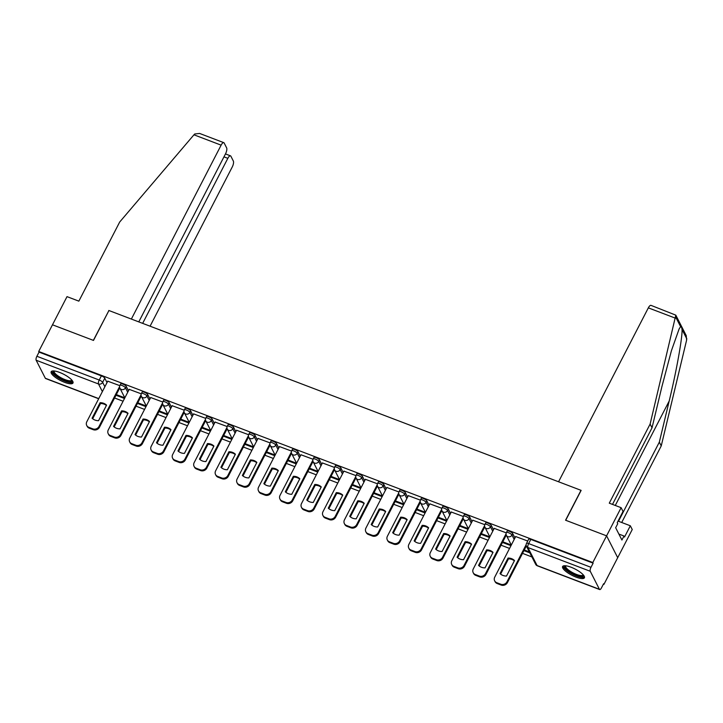 <?xml version="1.0" encoding="UTF-8"?>
<svg xmlns="http://www.w3.org/2000/svg" width="723" height="723" viewBox="0 0 723 723"><rect width="100%" height="100%" fill="white"/><g stroke="black" fill="none" stroke-linecap="round" stroke-linejoin="round"><path stroke-width="1.08" d="M128.486 390.763L126.254 386.371A3.145 0.895 -152.7 0 0 122.847 384.049A3.145 0.895 -152.7 0 0 120.696 383.877L119.937 385.35A3.145 0.895 27.3 0 1 122.088 385.522A3.145 0.895 27.3 0 1 125.486 387.844L127.727 392.237M149.959 398.942L147.718 394.541A3.145 0.895 -152.7 0 0 144.32 392.218A3.145 0.895 -152.7 0 0 142.169 392.056L141.41 393.529A3.145 0.895 27.3 0 1 143.561 393.701A3.145 0.895 27.3 0 1 146.959 396.023L149.2 400.415M171.432 407.121L169.191 402.72A3.145 0.895 -152.7 0 0 165.793 400.397A3.145 0.895 -152.7 0 0 163.642 400.226L162.883 401.708A3.145 0.895 27.3 0 1 165.025 401.871A3.145 0.895 27.3 0 1 168.432 404.193L170.673 408.594M192.896 415.3L190.664 410.899A3.145 0.895 -152.7 0 0 187.257 408.576A3.145 0.895 -152.7 0 0 185.115 408.405L184.347 409.878A3.145 0.895 27.3 0 1 186.498 410.049A3.145 0.895 27.3 0 1 189.896 412.372L192.137 416.773M214.37 423.47L212.128 419.078A3.145 0.895 -152.7 0 0 208.73 416.755A3.145 0.895 -152.7 0 0 206.579 416.584L205.82 418.057A3.145 0.895 27.3 0 1 207.971 418.228A3.145 0.895 27.3 0 1 211.369 420.551L213.61 424.952M235.843 431.649L233.601 427.257A3.145 0.895 -152.7 0 0 230.203 424.934A3.145 0.895 -152.7 0 0 228.052 424.763L227.293 426.236A3.145 0.895 27.3 0 1 229.444 426.407A3.145 0.895 27.3 0 1 232.842 428.73L235.083 433.131M257.316 439.828L255.074 435.436A3.145 0.895 -152.7 0 0 251.667 433.113A3.145 0.895 -152.7 0 0 249.525 432.941L248.757 434.415A3.145 0.895 27.3 0 1 250.908 434.586A3.145 0.895 27.3 0 1 254.315 436.909L256.548 441.301M278.78 448.007L276.548 443.606A3.145 0.895 -152.7 0 0 273.14 441.283A3.145 0.895 -152.7 0 0 270.989 441.12L270.23 442.593A3.145 0.895 27.3 0 1 272.381 442.765A3.145 0.895 27.3 0 1 275.779 445.088L278.021 449.48M300.253 456.186L298.012 451.785A3.145 0.895 -152.7 0 0 294.613 449.462A3.145 0.895 -152.7 0 0 292.463 449.29L291.703 450.772A3.145 0.895 27.3 0 1 293.854 450.935A3.145 0.895 27.3 0 1 297.252 453.258L299.494 457.659M321.726 464.365L319.485 459.964A3.145 0.895 -152.7 0 0 316.087 457.641A3.145 0.895 -152.7 0 0 313.936 457.469L313.176 458.942A3.145 0.895 27.3 0 1 315.318 459.114A3.145 0.895 27.3 0 1 318.726 461.437L320.967 465.838M343.19 472.535L340.958 468.143A3.145 0.895 -152.7 0 0 337.551 465.82A3.145 0.895 -152.7 0 0 335.409 465.648L334.641 467.121A3.145 0.895 27.3 0 1 336.791 467.293A3.145 0.895 27.3 0 1 340.19 469.616L342.431 474.017M364.663 480.714L362.422 476.321A3.145 0.895 -152.7 0 0 359.024 473.999A3.145 0.895 -152.7 0 0 356.873 473.827L356.114 475.3A3.145 0.895 27.3 0 1 358.265 475.472A3.145 0.895 27.3 0 1 361.663 477.795L363.904 482.187M386.136 488.893L383.895 484.5A3.145 0.895 -152.7 0 0 380.497 482.178A3.145 0.895 -152.7 0 0 378.346 482.006L377.587 483.479A3.145 0.895 27.3 0 1 379.738 483.651A3.145 0.895 27.3 0 1 383.136 485.973L385.377 490.366M407.609 497.072L405.368 492.67A3.145 0.895 -152.7 0 0 401.961 490.348A3.145 0.895 -152.7 0 0 399.819 490.185L399.051 491.658A3.145 0.895 27.3 0 1 401.202 491.83A3.145 0.895 27.3 0 1 404.609 494.152L406.841 498.545M429.073 505.25L426.841 500.849A3.145 0.895 -152.7 0 0 423.434 498.527A3.145 0.895 -152.7 0 0 421.283 498.355L420.524 499.837A3.145 0.895 27.3 0 1 422.675 500A3.145 0.895 27.3 0 1 426.073 502.322L428.314 506.724M450.546 513.429L448.305 509.028A3.145 0.895 -152.7 0 0 444.907 506.706A3.145 0.895 -152.7 0 0 442.756 506.534L441.997 508.007A3.145 0.895 27.3 0 1 444.148 508.179A3.145 0.895 27.3 0 1 447.546 510.501L449.787 514.903M472.02 521.599L469.778 517.207A3.145 0.895 -152.7 0 0 466.38 514.884A3.145 0.895 -152.7 0 0 464.229 514.713L463.47 516.186A3.145 0.895 27.3 0 1 465.612 516.358A3.145 0.895 27.3 0 1 469.019 518.68L471.26 523.081M493.484 529.778L491.251 525.386A3.145 0.895 -152.7 0 0 487.844 523.063A3.145 0.895 -152.7 0 0 485.702 522.892L484.934 524.365A3.145 0.895 27.3 0 1 487.085 524.537A3.145 0.895 27.3 0 1 490.483 526.859L492.725 531.251M514.957 537.957L512.715 533.565A3.145 0.895 -152.7 0 0 509.317 531.242A3.145 0.895 -152.7 0 0 507.166 531.071L506.407 532.544A3.145 0.895 27.3 0 1 508.558 532.715A3.145 0.895 27.3 0 1 511.956 535.038L514.198 539.43M576.041 577.126A12.282 3.498 -152.7 0 0 584.419 577.794A12.282 3.498 -152.7 0 0 570.98 567.194A12.282 3.498 -152.7 0 0 562.602 566.534A12.282 3.498 -152.7 0 0 576.041 577.126M64.6 382.34A12.282 3.498 -152.7 0 0 72.987 383A12.282 3.498 -152.7 0 0 59.539 372.399A12.282 3.498 -152.7 0 0 51.161 371.739A12.282 3.498 -152.7 0 0 64.6 382.34M114.577 397.993L123.091 401.229M136.041 406.163L144.555 409.408M157.515 414.342L166.028 417.587M178.988 422.521L187.501 425.766M200.461 430.7L208.965 433.945M221.925 438.879L230.438 442.115M243.398 447.058L251.911 450.293M264.871 455.228L273.384 458.472M286.335 463.407L294.848 466.651M307.808 471.586L316.322 474.83M329.281 479.765L337.795 483.009M350.754 487.944L359.259 491.179M372.218 496.123L380.732 499.358M393.692 504.293L402.205 507.537M415.165 512.471L423.678 515.716M436.629 520.65L445.142 523.895M458.102 528.829L466.615 532.074M479.575 537.008L488.088 540.244M501.048 545.187L509.552 548.423M522.512 553.357L531.92 556.945M603.389 584.166L603.931 584.374L603.615 583.732L601.464 587.889A3.145 1.112 110.9 0 1 599.692 589.561A3.145 1.112 110.9 0 1 599.43 589.299L590.257 571.278L527.907 547.528L537.09 565.549L599.43 589.299M138.78 321.889L225.531 153.809A4.727 1.672 110.9 0 0 226.642 147.881L224.175 143.037A4.727 1.672 110.9 0 0 223.778 142.648A4.727 1.672 110.9 0 0 221.121 145.151L193.954 134.803L119.684 222.033L78.852 301.148L67.013 296.638L52.481 324.799L93.493 340.425L108.929 310.519L581.003 490.321L565.567 520.217L606.588 535.842L617.704 557.686L603.931 584.374M98.68 398.744L45.594 378.518A3.145 1.112 -69.1 0 1 45.332 378.256L36.15 360.235A3.145 1.112 -69.1 0 1 36.882 356.276L39.033 352.119L101.374 375.87A3.145 0.895 27.3 0 1 104.781 378.192L107.022 382.584M108.875 310.628L93.357 340.37L52.481 324.799L38.708 351.486L592.815 562.521L606.588 535.842L617.704 557.686L632.245 529.525L630.329 525.775L618.49 521.265L659.322 442.151L669.191 401.021C676.294 372.011 682.684 336.403 682.024 329.462C681.726 327.311 681.256 326.38 680.614 326.688L679.141 328.884L671.423 350.7L661.888 386.697L652.029 427.817L612.498 504.401M39.033 352.119L38.708 351.486M593.131 563.163L530.79 539.412A3.145 0.895 -152.7 0 0 528.64 539.25L526.498 543.407A3.145 0.895 27.3 0 1 528.64 543.569L590.989 567.32L593.131 563.163L592.815 562.521M590.989 567.32A3.145 1.112 110.9 0 0 590.257 571.278M527.727 541.021L515.689 536.547M506.272 532.851L494.216 528.377M484.799 524.672L472.743 520.199M463.326 516.493L451.269 512.02M441.861 508.314L429.805 503.841M420.388 500.144L408.332 495.662M398.915 491.965L386.859 487.483M377.442 483.786L365.395 479.313M355.978 475.607L343.922 471.134M334.505 467.429L322.449 462.955M313.032 459.25L300.976 454.776M291.568 451.08L279.512 446.597M270.095 442.901L258.039 438.418M248.622 434.722L236.566 430.248M227.149 426.543L215.102 422.069M205.684 418.364L193.628 413.89M184.211 410.185L172.155 405.711M162.738 402.015L150.682 397.533M141.274 393.836L129.218 389.354M119.801 385.657L107.745 381.184M115.996 395.246L124.501 398.481M137.46 403.425L145.974 406.66M158.933 411.595L167.447 414.839M180.407 419.774L188.92 423.018M201.871 427.953L210.384 431.197M223.344 436.132L231.857 439.376M244.817 444.311L253.33 447.546M266.29 452.49L274.794 455.725M287.754 460.659L296.267 463.904M309.227 468.838L317.74 472.083M330.7 477.017L339.214 480.262M352.164 485.196L360.678 488.441M373.637 493.375L382.151 496.611M395.11 501.554L403.624 504.79M416.584 509.724L425.088 512.969M438.048 517.903L446.561 521.147M459.521 526.082L468.034 529.326M480.994 534.261L489.507 537.505M502.458 542.44L510.971 545.675M523.931 550.619L529.842 552.869M529.353 551.911L524.265 549.968M506.407 532.544A3.145 3.145 0 0 0 506.398 535.418L511.306 545.043L502.792 541.789M484.934 524.365A3.145 3.145 0 0 0 484.925 527.239L489.833 536.864L481.319 533.619M463.47 516.186A3.145 3.145 0 0 0 463.461 519.06L468.359 528.685L459.855 525.44M441.997 508.007A3.145 3.145 0 0 0 441.988 510.881L446.886 520.515L438.382 517.261M425.413 512.318L416.909 509.082M399.051 491.658A3.145 3.145 0 0 0 399.051 494.532L403.949 504.157L395.445 500.903M377.587 483.479A3.145 3.145 0 0 0 377.578 486.353L382.476 495.978L373.972 492.725M356.114 475.3A3.145 3.145 0 0 0 356.105 478.174L361.012 487.799L352.499 484.555M334.641 467.121A3.145 3.145 0 0 0 334.632 469.995L339.539 479.62L331.026 476.376M313.176 458.942A3.145 3.145 0 0 0 313.167 461.816L318.066 471.45L309.561 468.197M291.703 450.772A3.145 3.145 0 0 0 291.694 453.646L296.593 463.271L288.088 460.018M275.12 455.083L266.615 451.839M248.757 434.415A3.145 3.145 0 0 0 248.757 437.288L253.656 446.913L245.151 443.669M227.293 426.236A3.145 3.145 0 0 0 227.284 429.11L232.182 438.734L223.678 435.49M205.82 418.057A3.145 3.145 0 0 0 205.811 420.931L210.718 430.556L202.205 427.311M184.347 409.878A3.145 3.145 0 0 0 184.338 412.752L189.245 422.386L180.732 419.132M162.883 401.708A3.145 3.145 0 0 0 162.874 404.582L167.772 414.207L159.268 410.953M141.41 393.529A3.145 3.145 0 0 0 141.401 396.403L146.299 406.028L137.795 402.774M124.826 397.84L116.322 394.604M508.043 558.057A9.842 8.766 153 0 1 514.514 560.524L506.498 576.05A9.842 8.766 153 0 1 500.027 573.592L508.043 558.057L508.468 558.888A9.842 8.766 153 0 1 514.351 560.831M508.468 558.888L500.605 574.107M526.344 545.946L507.41 582.621A4.727 4.211 153 0 1 501.211 585.07L497.216 583.551A4.727 4.211 153 0 1 495.083 581.672L494.659 580.84A4.727 4.211 -27 0 0 496.791 582.72L500.786 584.238A4.727 4.211 -27 0 0 506.995 581.789L507.41 582.621M515.734 536.457L494.74 577.126A4.727 4.211 -27 0 0 494.659 580.84M526.145 544.681L506.995 581.789M486.57 549.878A9.842 8.766 153 0 1 493.041 552.345L485.025 567.88A9.842 8.766 153 0 1 478.554 565.413L486.57 549.878L486.995 550.709A9.842 8.766 153 0 1 492.878 552.661M486.995 550.709L479.141 565.928M506.254 535.083L485.946 574.442A4.727 4.211 153 0 1 479.738 576.891L475.743 575.372A4.727 4.211 153 0 1 473.61 573.493L473.194 572.661A4.727 4.211 -27 0 0 475.327 574.541L479.313 576.068A4.727 4.211 -27 0 0 485.522 573.61L485.946 574.442M494.261 528.278L473.276 568.947A4.727 4.211 -27 0 0 473.194 572.661M506.064 533.818L485.522 573.61M465.097 541.708A9.842 8.766 153 0 1 471.568 544.166L463.551 559.701A9.842 8.766 153 0 1 457.081 557.234L465.097 541.708L465.522 542.53A9.842 8.766 153 0 1 471.405 544.482M465.522 542.53L457.668 557.749M484.781 526.913L464.473 566.263A4.727 4.211 153 0 1 458.265 568.712L454.279 567.194A4.727 4.211 153 0 1 452.146 565.314L451.721 564.491A4.727 4.211 -27 0 0 453.854 566.371L457.849 567.889A4.727 4.211 -27 0 0 464.049 565.44L464.473 566.263M472.797 520.099L451.803 560.768A4.727 4.211 -27 0 0 451.721 564.491M484.591 525.639L464.049 565.44M659.322 442.151L661.238 445.91L686.624 340.054L686.217 335.58L675.815 315.156L650.113 424.058L652.029 427.817M661.238 445.91L621.708 522.485M650.113 424.058L609.281 503.172L621.12 507.682L606.588 535.842L565.711 520.271L581.138 490.375L558.572 481.771L648.332 307.862A4.727 1.672 -69.1 0 1 650.989 305.359L675.815 315.156M621.12 507.682L623.027 511.441L617.216 522.702L617.74 523.723L615.662 527.745L621.916 540.036L623.994 536.014L618.879 534.062M623.994 536.014L624.518 537.035L630.329 525.775M193.954 134.803L194.722 133.99L199.602 133.439L223.778 142.648M150.077 326.19L232.246 166.995A4.727 1.672 110.9 0 0 233.348 161.066L230.89 156.222A4.727 1.672 110.9 0 0 230.492 155.834A4.727 1.672 110.9 0 0 227.835 158.337L223.958 156.855M142.657 323.371L227.835 158.337M108.793 310.465L131.36 319.06L221.121 145.151M583.578 575.246A10.628 3.028 27.3 0 1 575.535 575.101A10.628 3.028 27.3 0 1 564.771 567.546A10.628 3.028 27.3 0 1 565.16 565.738M565.738 565.793A9.842 2.802 -152.7 0 0 565.666 565.901A9.842 2.802 -152.7 0 0 565.811 567.139A9.842 2.802 -152.7 0 0 574.785 573.71A9.842 2.802 -152.7 0 0 583.154 574.93A9.842 2.802 -152.7 0 0 583.208 574.803M563.109 566.037A12.201 3.479 -152.7 0 0 563.398 567.022A12.201 3.479 -152.7 0 0 573.682 574.785A12.201 3.479 -152.7 0 0 584.527 577.099M72.137 380.452A10.628 3.028 27.3 0 1 64.094 380.316A10.628 3.028 27.3 0 1 53.339 372.761A10.628 3.028 27.3 0 1 53.728 370.953M54.297 370.998A9.842 2.802 -152.7 0 0 54.225 371.116A9.842 2.802 -152.7 0 0 54.37 372.354A9.842 2.802 -152.7 0 0 63.353 378.924A9.842 2.802 -152.7 0 0 71.713 380.144A9.842 2.802 -152.7 0 0 71.767 380.009M51.667 371.251A12.201 3.479 -152.7 0 0 51.957 372.237A12.201 3.479 -152.7 0 0 62.241 379.991A12.201 3.479 -152.7 0 0 73.086 382.304M443.633 533.529A9.842 8.766 153 0 1 450.104 535.987L442.087 551.522A9.842 8.766 153 0 1 435.617 549.055L443.633 533.529L444.049 534.351A9.842 8.766 153 0 1 449.941 536.303M444.049 534.351L436.195 549.57M463.316 518.734L443 558.084A4.727 4.211 153 0 1 436.8 560.542L432.806 559.015A4.727 4.211 153 0 1 430.673 557.135L430.248 556.312A4.727 4.211 -27 0 0 432.381 558.192L436.376 559.71A4.727 4.211 -27 0 0 442.575 557.261L443 558.084M451.324 511.92L430.33 552.598A4.727 4.211 -27 0 0 430.248 556.312M463.118 517.46L442.575 557.261M422.16 525.35A9.842 8.766 153 0 1 428.631 527.808L420.614 543.344A9.842 8.766 153 0 1 414.143 540.876L422.16 525.35L422.584 526.181A9.842 8.766 153 0 1 428.468 528.124M422.584 526.181L414.731 541.4M441.843 510.555L421.527 549.914A4.727 4.211 153 0 1 415.327 552.363L411.333 550.836A4.727 4.211 153 0 1 409.2 548.965L408.784 548.133A4.727 4.211 -27 0 0 410.917 550.013L414.903 551.532A4.727 4.211 -27 0 0 421.111 549.082L421.527 549.914M429.851 503.741L408.856 544.419A4.727 4.211 -27 0 0 408.784 548.133M441.654 509.29L421.111 549.082M400.687 517.171A9.842 8.766 153 0 1 407.157 519.638L399.141 535.165A9.842 8.766 153 0 1 392.67 532.706L400.687 517.171L401.111 518.002A9.842 8.766 153 0 1 406.995 519.945M401.111 518.002L393.258 533.222M420.37 502.377L400.063 541.735A4.727 4.211 153 0 1 393.854 544.184L389.86 542.666A4.727 4.211 153 0 1 387.736 540.786L387.311 539.954A4.727 4.211 -27 0 0 389.444 541.834L393.429 543.353A4.727 4.211 -27 0 0 399.638 540.903L400.063 541.735M408.378 495.571L387.392 536.24A4.727 4.211 -27 0 0 387.311 539.954M420.18 501.111L399.638 540.903M379.223 508.992A9.842 8.766 153 0 1 385.684 511.459L377.668 526.986A9.842 8.766 153 0 1 371.206 524.527L379.223 508.992L379.638 509.823A9.842 8.766 153 0 1 385.531 511.767M379.638 509.823L371.785 525.043M398.906 494.198L378.59 533.556A4.727 4.211 153 0 1 372.381 536.005L368.396 534.487A4.727 4.211 153 0 1 366.263 532.607L365.838 531.776A4.727 4.211 -27 0 0 367.971 533.655L371.965 535.174A4.727 4.211 -27 0 0 378.165 532.724L378.59 533.556M386.913 487.392L365.919 528.061A4.727 4.211 -27 0 0 365.838 531.776M398.707 492.932L378.165 532.724M357.749 500.813A9.842 8.766 153 0 1 364.22 503.28L356.204 518.816A9.842 8.766 153 0 1 349.733 516.349L357.749 500.813L358.174 501.645A9.842 8.766 153 0 1 364.058 503.597M358.174 501.645L350.312 516.864M377.433 486.019L357.117 525.377A4.727 4.211 153 0 1 350.917 527.826L346.923 526.308A4.727 4.211 153 0 1 344.79 524.428L344.365 523.597A4.727 4.211 -27 0 0 346.498 525.476L350.492 527.004A4.727 4.211 -27 0 0 356.701 524.546L357.117 525.377M365.44 479.213L344.446 519.882A4.727 4.211 -27 0 0 344.365 523.597M377.234 484.753L356.701 524.546M336.276 492.643A9.842 8.766 153 0 1 342.747 495.101L334.731 510.637A9.842 8.766 153 0 1 328.26 508.17L336.276 492.643L336.701 493.466A9.842 8.766 153 0 1 342.585 495.418M336.701 493.466L328.848 508.685M355.96 477.849L335.653 517.198A4.727 4.211 153 0 1 329.444 519.647L325.449 518.129A4.727 4.211 153 0 1 323.317 516.249L322.901 515.427A4.727 4.211 -27 0 0 325.034 517.307L329.019 518.825A4.727 4.211 -27 0 0 335.228 516.376L335.653 517.198M343.967 471.035L322.982 511.703A4.727 4.211 -27 0 0 322.901 515.427M355.77 476.574L335.228 516.376M314.803 484.464A9.842 8.766 153 0 1 321.274 486.922L313.258 502.458A9.842 8.766 153 0 1 306.787 499.991L314.803 484.464L315.228 485.287A9.842 8.766 153 0 1 321.111 487.239M315.228 485.287L307.374 500.506M334.487 469.67L314.18 509.019A4.727 4.211 153 0 1 307.971 511.477L303.985 509.95A4.727 4.211 153 0 1 301.853 508.07L301.428 507.248A4.727 4.211 -27 0 0 303.561 509.128L307.555 510.646A4.727 4.211 -27 0 0 313.755 508.197L314.18 509.019M322.503 462.856L301.509 503.533A4.727 4.211 -27 0 0 301.428 507.248M334.297 468.396L313.755 508.197M293.339 476.285A9.842 8.766 153 0 1 299.81 478.753L291.794 494.279A9.842 8.766 153 0 1 285.323 491.812L293.339 476.285L293.755 477.117A9.842 8.766 153 0 1 299.647 479.06M293.755 477.117L285.901 492.336M313.023 461.491L292.707 500.849A4.727 4.211 153 0 1 286.507 503.298L282.512 501.78A4.727 4.211 153 0 1 280.379 499.9L279.955 499.069A4.727 4.211 -27 0 0 282.087 500.949L286.082 502.467A4.727 4.211 -27 0 0 292.282 500.018L292.707 500.849M301.03 454.677L280.036 495.354A4.727 4.211 -27 0 0 279.955 499.069M312.824 460.226L292.282 500.018M271.866 468.106A9.842 8.766 153 0 1 278.337 470.574L270.321 486.1A9.842 8.766 153 0 1 263.85 483.642L271.866 468.106L272.291 468.938A9.842 8.766 153 0 1 278.174 470.881M272.291 468.938L264.437 484.157M291.55 453.312L271.233 492.67A4.727 4.211 153 0 1 265.034 495.119L261.039 493.601A4.727 4.211 153 0 1 258.906 491.721L258.491 490.89A4.727 4.211 -27 0 0 260.623 492.77L264.609 494.288A4.727 4.211 -27 0 0 270.818 491.839L271.233 492.67M279.557 446.507L258.563 487.175A4.727 4.211 -27 0 0 258.491 490.89M291.36 452.047L270.818 491.839M250.393 459.927A9.842 8.766 153 0 1 256.864 462.395L248.848 477.921A9.842 8.766 153 0 1 242.377 475.463L250.393 459.927L250.818 460.759A9.842 8.766 153 0 1 256.701 462.702M250.818 460.759L242.964 475.978M270.077 445.133L249.769 484.491A4.727 4.211 153 0 1 243.561 486.94L239.566 485.422A4.727 4.211 153 0 1 237.442 483.542L237.017 482.711A4.727 4.211 -27 0 0 239.15 484.591L243.136 486.109A4.727 4.211 -27 0 0 249.345 483.66L249.769 484.491M258.084 438.328L237.099 478.997A4.727 4.211 -27 0 0 237.017 482.711M269.887 443.868L249.345 483.66M228.929 451.748A9.842 8.766 153 0 1 235.391 454.216L227.374 469.751A9.842 8.766 153 0 1 220.913 467.284L228.929 451.748L229.345 452.58A9.842 8.766 153 0 1 235.237 454.532M229.345 452.58L221.491 467.799M248.613 436.954L228.296 476.312A4.727 4.211 153 0 1 222.088 478.762L218.102 477.243A4.727 4.211 153 0 1 215.969 475.363L215.544 474.532A4.727 4.211 -27 0 0 217.677 476.412L221.672 477.939A4.727 4.211 -27 0 0 227.872 475.481L228.296 476.312M236.62 430.149L215.626 470.818A4.727 4.211 -27 0 0 215.544 474.532M248.414 435.689L227.872 475.481M207.456 443.579A9.842 8.766 153 0 1 213.927 446.037L205.91 461.572A9.842 8.766 153 0 1 199.44 459.105L207.456 443.579L207.881 444.401A9.842 8.766 153 0 1 213.764 446.353M207.881 444.401L200.018 459.62M227.139 428.784L206.823 468.133A4.727 4.211 153 0 1 200.623 470.583L196.629 469.064A4.727 4.211 153 0 1 194.496 467.185L194.071 466.362A4.727 4.211 -27 0 0 196.204 468.242L200.199 469.76A4.727 4.211 -27 0 0 206.407 467.311L206.823 468.133M215.147 421.97L194.153 462.639A4.727 4.211 -27 0 0 194.071 466.362M226.941 427.51L206.407 467.311M185.983 435.4A9.842 8.766 153 0 1 192.454 437.858L184.437 453.393A9.842 8.766 153 0 1 177.966 450.926L185.983 435.4L186.407 436.222A9.842 8.766 153 0 1 192.291 438.174M186.407 436.222L178.554 451.441M205.666 420.605L185.359 459.955A4.727 4.211 153 0 1 179.15 462.413L175.156 460.885A4.727 4.211 153 0 1 173.023 459.006L172.607 458.183A4.727 4.211 -27 0 0 174.74 460.063L178.726 461.581A4.727 4.211 -27 0 0 184.934 459.132L185.359 459.955M193.674 413.791L172.689 454.469A4.727 4.211 -27 0 0 172.607 458.183M205.477 419.331L184.934 459.132M164.51 427.221A9.842 8.766 153 0 1 170.98 429.688L162.964 445.214A9.842 8.766 153 0 1 156.493 442.747L164.51 427.221L164.934 428.052A9.842 8.766 153 0 1 170.818 429.995M164.934 428.052L157.081 443.271M184.193 412.426L163.886 451.785A4.727 4.211 153 0 1 157.677 454.234L153.692 452.715A4.727 4.211 153 0 1 151.559 450.836L151.134 450.004A4.727 4.211 -27 0 0 153.267 451.884L157.262 453.402A4.727 4.211 -27 0 0 163.461 450.953L163.886 451.785M172.21 405.612L151.215 446.29A4.727 4.211 -27 0 0 151.134 450.004M184.004 411.161L163.461 450.953M143.046 419.042A9.842 8.766 153 0 1 149.516 421.509L141.5 437.035A9.842 8.766 153 0 1 135.029 434.577L143.046 419.042L143.461 419.873A9.842 8.766 153 0 1 149.354 421.816M143.461 419.873L135.608 435.092M162.729 404.247L142.413 443.606A4.727 4.211 153 0 1 136.213 446.055L132.219 444.537A4.727 4.211 153 0 1 130.086 442.657L129.661 441.825A4.727 4.211 -27 0 0 131.794 443.705L135.788 445.223A4.727 4.211 -27 0 0 141.988 442.774L142.413 443.606M150.736 397.442L129.742 438.111A4.727 4.211 -27 0 0 129.661 441.825M162.53 402.982L141.988 442.774M121.572 410.863A9.842 8.766 153 0 1 128.043 413.33L120.027 428.856A9.842 8.766 153 0 1 113.556 426.398L121.572 410.863L121.997 411.694A9.842 8.766 153 0 1 127.881 413.637M121.997 411.694L114.144 426.913M141.256 396.068L120.94 435.427A4.727 4.211 153 0 1 114.74 437.876L110.746 436.358A4.727 4.211 153 0 1 108.613 434.478L108.197 433.646A4.727 4.211 -27 0 0 110.33 435.526L114.315 437.044A4.727 4.211 -27 0 0 120.524 434.595L120.94 435.427M129.263 389.263L108.269 429.932A4.727 4.211 -27 0 0 108.197 433.646M141.066 394.803L120.524 434.595M100.099 402.684A9.842 8.766 153 0 1 106.57 405.151L98.554 420.687A9.842 8.766 153 0 1 92.083 418.219L100.099 402.684L100.524 403.515A9.842 8.766 153 0 1 106.408 405.467M100.524 403.515L92.671 418.734M119.783 387.889L99.476 427.248A4.727 4.211 153 0 1 93.267 429.697L89.272 428.179A4.727 4.211 153 0 1 87.149 426.299L86.724 425.467A4.727 4.211 -27 0 0 88.857 427.347L92.842 428.875A4.727 4.211 -27 0 0 99.051 426.416L99.476 427.248M107.79 381.084L86.805 421.753A4.727 4.211 -27 0 0 86.724 425.467M119.593 386.624L99.051 426.416M126.254 386.371L125.486 387.844A3.145 2.802 153 0 1 121.356 389.471A3.145 2.802 -27 0 1 119.928 388.224L124.835 397.849M147.718 394.541L146.959 396.023A3.145 2.802 153 0 1 142.82 397.65A3.145 2.802 -27 0 1 141.401 396.403M169.191 402.72L168.432 404.193A3.145 2.802 153 0 1 164.293 405.829A3.145 2.802 -27 0 1 162.874 404.582M190.664 410.899L189.896 412.372A3.145 2.802 153 0 1 185.766 414.008A3.145 2.802 -27 0 1 184.338 412.752M212.128 419.078L211.369 420.551A3.145 2.802 153 0 1 207.23 422.187A3.145 2.802 -27 0 1 205.811 420.931M233.601 427.257L232.842 428.73A3.145 2.802 153 0 1 228.703 430.366A3.145 2.802 -27 0 1 227.284 429.11M255.074 435.436L254.315 436.909A3.145 2.802 153 0 1 250.176 438.536A3.145 2.802 -27 0 1 248.757 437.288M276.548 443.606L275.779 445.088A3.145 2.802 153 0 1 271.649 446.715A3.145 2.802 -27 0 1 270.221 445.467L275.129 455.092M298.012 451.785L297.252 453.258A3.145 2.802 153 0 1 293.113 454.894A3.145 2.802 -27 0 1 291.694 453.646M319.485 459.964L318.726 461.437A3.145 2.802 153 0 1 314.586 463.072A3.145 2.802 -27 0 1 313.167 461.816M340.958 468.143L340.19 469.616A3.145 2.802 153 0 1 336.059 471.251A3.145 2.802 -27 0 1 334.632 469.995M362.422 476.321L361.663 477.795A3.145 2.802 153 0 1 357.524 479.43A3.145 2.802 -27 0 1 356.105 478.174M383.895 484.5L383.136 485.973A3.145 2.802 153 0 1 378.997 487.6A3.145 2.802 -27 0 1 377.578 486.353M405.368 492.67L404.609 494.152A3.145 2.802 153 0 1 400.47 495.779A3.145 2.802 -27 0 1 399.051 494.532M426.841 500.849L426.073 502.322A3.145 2.802 153 0 1 421.943 503.958A3.145 2.802 -27 0 1 420.515 502.711L425.422 512.336M448.305 509.028L447.546 510.501A3.145 2.802 153 0 1 443.407 512.137A3.145 2.802 -27 0 1 441.988 510.881M469.778 517.207L469.019 518.68A3.145 2.802 153 0 1 464.88 520.316A3.145 2.802 -27 0 1 463.461 519.06M491.251 525.386L490.483 526.859A3.145 2.802 153 0 1 486.353 528.495A3.145 2.802 -27 0 1 484.925 527.239M512.715 533.565L511.956 535.038A3.145 2.802 153 0 1 507.817 536.665A3.145 2.802 -27 0 1 506.398 535.418M104.781 378.192L102.63 382.35L104.871 386.742M102.368 391.586L98.5 383.976L36.15 360.235M45.332 378.256L98.753 398.608M530.79 539.412L528.64 543.569A3.145 1.112 -69.1 0 0 527.907 547.528A3.145 2.802 153 0 1 526.489 546.272L535.662 564.302A3.145 3.145 0 0 0 537.352 565.811L599.692 589.561M101.374 375.87L99.232 380.027A3.145 0.895 27.3 0 1 102.63 382.35A3.145 2.802 -27 0 1 98.5 383.976A3.145 1.112 -69.1 0 1 99.232 380.027L36.882 356.276M537.352 565.811A3.145 1.112 110.9 0 1 537.09 565.549A3.145 2.802 153 0 1 535.662 564.302M496.791 582.72L497.216 583.551M500.786 584.238L501.211 585.07M475.327 574.541L475.743 575.372M479.313 576.068L479.738 576.891M453.854 566.371L454.279 567.194M457.849 567.889L458.265 568.712M686.85 338.942L682.024 329.462M680.614 326.688L675.779 317.207M675.499 318.21L648.332 307.862M615.282 505.458L669.191 401.021M432.381 558.192L432.806 559.015M436.376 559.71L436.8 560.542M410.917 550.013L411.333 550.836M414.903 551.532L415.327 552.363M389.444 541.834L389.86 542.666M393.429 543.353L393.854 544.184M367.971 533.655L368.396 534.487M371.965 535.174L372.381 536.005M346.498 525.476L346.923 526.308M350.492 527.004L350.917 527.826M325.034 517.307L325.449 518.129M329.019 518.825L329.444 519.647M303.561 509.128L303.985 509.95M307.555 510.646L307.971 511.477M282.087 500.949L282.512 501.78M286.082 502.467L286.507 503.298M260.623 492.77L261.039 493.601M264.609 494.288L265.034 495.119M239.15 484.591L239.566 485.422M243.136 486.109L243.561 486.94M217.677 476.412L218.102 477.243M221.672 477.939L222.088 478.762M196.204 468.242L196.629 469.064M200.199 469.76L200.623 470.583M174.74 460.063L175.156 460.885M178.726 461.581L179.15 462.413M153.267 451.884L153.692 452.715M157.262 453.402L157.677 454.234M131.794 443.705L132.219 444.537M135.788 445.223L136.213 446.055M110.33 435.526L110.746 436.358M114.315 437.044L114.74 437.876M88.857 427.347L89.272 428.179M92.842 428.875L93.267 429.697M420.524 499.837A3.145 3.145 0 0 0 420.515 502.711M270.23 442.593A3.145 3.145 0 0 0 270.221 445.467M119.937 385.35A3.145 3.145 0 0 0 119.928 388.224M526.498 543.407A3.145 3.145 0 0 0 526.489 546.272M230.492 155.834L225.477 153.927"/></g></svg>
